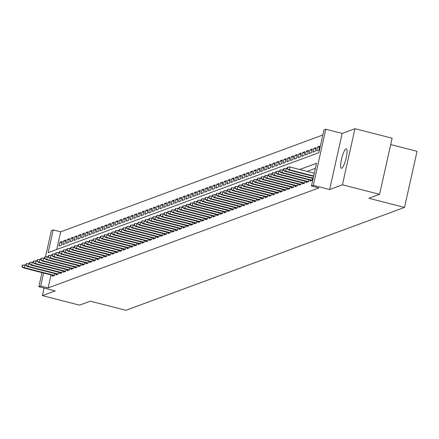 <?xml version="1.0" encoding="UTF-8"?>
<svg xmlns="http://www.w3.org/2000/svg" width="439" height="439" viewBox="0 0 439 439"><rect width="100%" height="100%" fill="white"/><g stroke="black" fill="none" stroke-linecap="round" stroke-linejoin="round"><path stroke-width="0.66" d="M346.009 148.843A10.042 2.118 -75.6 0 0 341.613 158.726A10.042 2.118 -75.6 0 0 341.35 168.274A10.042 2.118 -75.6 0 0 341.668 168.252A10.042 2.118 -75.6 0 0 346.064 158.364A10.042 2.118 -75.6 0 0 346.333 148.816A10.042 2.118 -75.6 0 0 346.009 148.843M45.519 256.799L51.374 230.607L53.24 229.921L48.158 252.666L318.873 152.673L323.96 129.928L325.826 129.242L313.287 185.34L311.421 186.032L316.503 163.286L299.683 169.498M342.173 133.423L329.634 189.527L342.425 184.803L379.576 194.318L392.12 138.214L354.964 128.698L342.173 133.423L325.826 129.242M390.699 144.563L417.05 151.307L404.511 207.411L125.949 310.302L90.28 301.17L79.547 305.132L42.391 295.623L55.182 290.898L38.835 286.711L41.979 272.624M322.83 134.992L60.67 231.819L53.24 229.921M342.425 184.803L354.964 128.698M44.081 288.055L42.391 295.623M310.143 180.155L309.918 181.148L312.156 180.319L312.579 178.443M306.406 181.532L306.186 182.525L308.425 181.702L308.842 179.82M302.674 182.909L302.449 183.908L304.693 183.079L305.11 181.203M298.937 184.292L298.718 185.285L300.956 184.457L301.379 182.58M295.206 185.67L294.981 186.663L297.225 185.84L297.642 183.957M291.469 187.047L291.249 188.046L293.488 187.217L293.911 185.34M287.737 188.43L287.512 189.423L289.756 188.594L290.174 186.718M284 189.807L283.781 190.8L286.019 189.977L286.442 188.095M280.269 191.184L280.044 192.183L282.288 191.355L282.705 189.478M276.532 192.567L276.312 193.561L278.551 192.732L278.974 190.855M272.8 193.945L272.581 194.938L274.819 194.115L275.237 192.233M269.069 195.322L268.844 196.321L271.082 195.492L271.505 193.615M265.332 196.705L265.112 197.698L267.351 196.87L267.768 194.993M261.6 198.082L261.375 199.076L263.614 198.252L264.037 196.37M257.863 199.46L257.644 200.458L259.883 199.63L260.3 197.753M254.132 200.842L253.907 201.836L256.146 201.007L256.568 199.13M250.395 202.22L250.175 203.213L252.414 202.39L252.837 200.508M246.663 203.597L246.438 204.596L248.683 203.767L249.1 201.891M242.926 204.98L242.707 205.973L244.946 205.145L245.368 203.268M239.195 206.357L238.97 207.351L241.214 206.528L241.631 204.645M235.458 207.735L235.238 208.734L237.477 207.905L237.9 206.028M231.726 209.118L231.501 210.111L233.746 209.282L234.163 207.406M227.989 210.495L227.77 211.488L230.009 210.665L230.431 208.783M224.258 211.872L224.033 212.871L226.277 212.042L226.694 210.166M220.526 213.255L220.301 214.248L222.54 213.42L222.963 211.543M216.789 214.633L216.57 215.626L218.809 214.803L219.226 212.92M213.058 216.01L212.833 217.009L215.072 216.18L215.494 214.303M209.321 217.393L209.101 218.386L211.34 217.557L211.757 215.681M205.589 218.77L205.364 219.763L207.603 218.94L208.026 217.058M201.852 220.148L201.633 221.146L203.872 220.318L204.289 218.441M198.121 221.53L197.896 222.524L200.135 221.695L200.557 219.818M194.384 222.908L194.164 223.901L196.403 223.078L196.826 221.196M190.652 224.285L190.427 225.284L192.672 224.455L193.089 222.578M186.915 225.668L186.696 226.661L188.935 225.833L189.357 223.956M183.184 227.045L182.959 228.039L185.203 227.215L185.62 225.333M179.447 228.423L179.227 229.421L181.466 228.593L181.889 226.716M175.715 229.806L175.49 230.799L177.735 229.97L178.152 228.093M171.978 231.183L171.759 232.176L173.998 231.348L174.42 229.471M168.247 232.56L168.022 233.559L170.266 232.73L170.683 230.854M164.515 233.943L164.29 234.936L166.529 234.108L166.952 232.231M160.778 235.32L160.559 236.314L162.798 235.485L163.215 233.608M157.047 236.698L156.822 237.697L159.061 236.868L159.483 234.991M153.31 238.081L153.09 239.074L155.329 238.245L155.746 236.369M149.578 239.458L149.353 240.451L151.592 239.623L152.015 237.746M145.841 240.835L145.622 241.834L147.861 241.006L148.278 239.129M142.11 242.218L141.885 243.211L144.129 242.383L144.546 240.506M138.373 243.596L138.153 244.589L140.392 243.76L140.815 241.884M134.641 244.973L134.416 245.972L136.661 245.143L137.078 243.266M130.904 246.356L130.685 247.349L132.924 246.52L133.346 244.644M127.173 247.733L126.948 248.726L129.192 247.898L129.609 246.021M123.436 249.111L123.216 250.109L125.455 249.281L125.878 247.404M119.704 250.493L119.479 251.487L121.724 250.658L122.141 248.781M115.967 251.871L115.748 252.864L117.987 252.035L118.409 250.159M112.236 253.248L112.016 254.247L114.255 253.418L114.672 251.542M108.504 254.631L108.279 255.624L110.518 254.796L110.941 252.919M104.767 256.008L104.548 257.002L106.787 256.173L107.204 254.296M101.036 257.386L100.811 258.384L103.05 257.556L103.472 255.679M97.299 258.769L97.079 259.762L99.318 258.933L99.735 257.056M93.567 260.146L93.342 261.139L95.581 260.311L96.004 258.434M89.83 261.523L89.611 262.522L91.85 261.693L92.267 259.817M86.099 262.906L85.874 263.899L88.118 263.071L88.535 261.194M82.362 264.283L82.142 265.277L84.381 264.448L84.804 262.571M78.63 265.661L78.405 266.66L80.65 265.831L81.067 263.954M74.893 267.044L74.674 268.037L76.913 267.208L77.335 265.332M71.162 268.421L70.937 269.414L73.181 268.586L73.598 266.709M67.425 269.798L67.205 270.797L69.444 269.969L69.867 268.092M63.693 271.181L63.468 272.175L65.713 271.346L66.13 269.469M59.962 272.559L59.737 273.552L61.976 272.723L62.398 270.847M56.225 273.936L56.005 274.935L58.244 274.106L58.661 272.229M61.839 242.69L59.896 242.196L62.135 241.368L61.29 245.16L59.045 245.983L59.896 242.196M65.576 241.313L63.628 240.813L65.872 239.99L65.021 243.777L62.782 244.605L63.628 240.813M69.307 239.935L67.365 239.436L69.603 238.607L68.758 242.399L66.514 243.228L67.365 239.436M73.039 238.553L71.096 238.059L73.335 237.23L72.49 241.022L70.251 241.845L71.096 238.059M76.776 237.175L74.833 236.676L77.072 235.853L76.227 239.639L73.982 240.468L74.833 236.676M80.507 235.798L78.565 235.299L80.803 234.47L79.958 238.262L77.719 239.09L78.565 235.299M84.244 234.415L82.302 233.921L84.54 233.093L83.69 236.884L81.451 237.708L82.302 233.921M87.976 233.038L86.033 232.538L88.272 231.715L87.427 235.502L85.188 236.33L86.033 232.538M91.713 231.66L89.765 231.161L92.009 230.332L91.158 234.124L88.919 234.953L89.765 231.161M95.444 230.277L93.502 229.784L95.74 228.955L94.895 232.747L92.656 233.575L93.502 229.784M99.181 228.9L97.233 228.401L99.477 227.578L98.627 231.364L96.388 232.193L97.233 228.401M102.913 227.523L100.97 227.023L103.209 226.195L102.364 229.987L100.119 230.815L100.97 227.023M106.65 226.14L104.701 225.646L106.946 224.817L106.095 228.609L103.856 229.438L104.701 225.646M110.381 224.763L108.438 224.263L110.677 223.44L109.832 227.226L107.588 228.055L108.438 224.263M114.118 223.385L112.17 222.886L114.414 222.057L113.564 225.849L111.325 226.678L112.17 222.886M117.85 222.002L115.907 221.508L118.146 220.68L117.301 224.472L115.056 225.3L115.907 221.508M121.587 220.625L119.638 220.126L121.883 219.302L121.032 223.089L118.793 223.917L119.638 220.126M125.318 219.248L123.375 218.748L125.614 217.92L124.769 221.711L122.525 222.54L123.375 218.748M129.05 217.865L127.107 217.371L129.346 216.542L128.501 220.334L126.262 221.163L127.107 217.371M132.787 216.487L130.844 215.988L133.083 215.165L132.232 218.951L129.993 219.78L130.844 215.988M136.518 215.11L134.575 214.611L136.814 213.782L135.969 217.574L133.73 218.402L134.575 214.611M140.255 213.727L138.312 213.233L140.551 212.405L139.701 216.197L137.462 217.025L138.312 213.233M143.987 212.35L142.044 211.85L144.283 211.027L143.438 214.814L141.199 215.642L142.044 211.85M147.723 210.972L145.775 210.473L148.02 209.644L147.169 213.436L144.93 214.265L145.775 210.473M151.455 209.59L149.512 209.096L151.751 208.267L150.906 212.059L148.667 212.888L149.512 209.096M155.192 208.212L153.244 207.713L155.488 206.89L154.638 210.676L152.399 211.505L153.244 207.713M158.923 206.835L156.981 206.335L159.22 205.507L158.375 209.299L156.13 210.127L156.981 206.335M162.66 205.452L160.712 204.958L162.957 204.13L162.106 207.921L159.867 208.75L160.712 204.958M166.392 204.075L164.449 203.575L166.688 202.752L165.843 206.539L163.599 207.367L164.449 203.575M170.129 202.697L168.181 202.198L170.425 201.369L169.575 205.161L167.336 205.99L168.181 202.198M173.86 201.314L171.918 200.821L174.157 199.992L173.312 203.784L171.067 204.612L171.918 200.821M177.592 199.937L175.649 199.438L177.888 198.615L177.043 202.401L174.804 203.23L175.649 199.438M181.329 198.56L179.386 198.06L181.625 197.232L180.78 201.024L178.536 201.852L179.386 198.06M185.06 197.177L183.118 196.683L185.357 195.854L184.512 199.646L182.273 200.475L183.118 196.683M188.797 195.799L186.855 195.3L189.094 194.477L188.243 198.263L186.004 199.092L186.855 195.3M192.529 194.422L190.586 193.923L192.825 193.094L191.98 196.886L189.741 197.715L190.586 193.923M196.266 193.039L194.323 192.545L196.562 191.717L195.712 195.509L193.473 196.337L194.323 192.545M199.997 191.662L198.055 191.163L200.294 190.339L199.449 194.126L197.21 194.954L198.055 191.163M203.734 190.285L201.786 189.785L204.031 188.957L203.18 192.748L200.941 193.577L201.786 189.785M207.466 188.902L205.523 188.408L207.762 187.579L206.917 191.371L204.678 192.2L205.523 188.408M211.203 187.524L209.255 187.025L211.499 186.202L210.649 189.988L208.41 190.817L209.255 187.025M214.934 186.147L212.992 185.648L215.231 184.819L214.386 188.611L212.141 189.439L212.992 185.648M218.671 184.764L216.723 184.27L218.968 183.442L218.117 187.233L215.878 188.062L216.723 184.27M222.403 183.387L220.46 182.887L222.699 182.064L221.854 185.851L219.61 186.679L220.46 182.887M226.14 182.009L224.192 181.51L226.436 180.681L225.586 184.473L223.347 185.302L224.192 181.51M229.871 180.627L227.929 180.133L230.168 179.304L229.323 183.096L227.078 183.925L227.929 180.133M233.603 179.249L231.66 178.75L233.899 177.927L233.054 181.713L230.815 182.542L231.66 178.75M237.34 177.872L235.397 177.372L237.636 176.544L236.791 180.336L234.547 181.164L235.397 177.372M241.071 176.489L239.129 175.995L241.368 175.166L240.523 178.958L238.284 179.787L239.129 175.995M244.808 175.112L242.866 174.612L245.105 173.789L244.254 177.576L242.015 178.404L242.866 174.612M248.54 173.734L246.597 173.235L248.836 172.406L247.991 176.198L245.752 177.027L246.597 173.235M252.277 172.351L250.334 171.858L252.573 171.029L251.723 174.821L249.484 175.649L250.334 171.858M256.008 170.974L254.066 170.475L256.305 169.652L255.46 173.438L253.221 174.267L254.066 170.475M259.745 169.597L257.797 169.097L260.042 168.269L259.191 172.061L256.952 172.889L257.797 169.097M263.477 168.214L261.534 167.72L263.773 166.891L262.928 170.683L260.684 171.512L261.534 167.72M267.214 166.836L265.266 166.337L267.51 165.514L266.66 169.3L264.421 170.129L265.266 166.337M270.945 165.459L269.003 164.96L271.242 164.131L270.397 167.923L268.152 168.752L269.003 164.96M274.682 164.082L272.734 163.582L274.979 162.754L274.128 166.546L271.889 167.374L272.734 163.582M278.414 162.699L276.471 162.2L278.71 161.376L277.865 165.163L275.621 165.991L276.471 162.2M282.151 161.322L280.203 160.822L282.447 159.994L281.597 163.785L279.358 164.614L280.203 160.822M285.882 159.944L283.94 159.445L286.179 158.616L285.334 162.408L283.089 163.237L283.94 159.445M289.614 158.561L287.671 158.062L289.91 157.239L289.065 161.025L286.826 161.854L287.671 158.062M293.351 157.184L291.408 156.685L293.647 155.856L292.797 159.648L290.558 160.476L291.408 156.685M297.082 155.807L295.14 155.307L297.379 154.479L296.534 158.27L294.295 159.099L295.14 155.307M300.819 154.424L298.877 153.924L301.116 153.101L300.265 156.888L298.026 157.716L298.877 153.924M304.551 153.046L302.608 152.547L304.847 151.718L304.002 155.51L301.763 156.339L302.608 152.547M308.288 151.669L306.34 151.17L308.584 150.341L307.734 154.133L305.495 154.962L306.34 151.17M312.019 150.286L310.077 149.787L312.316 148.964L311.471 152.75L309.232 153.579L310.077 149.787M315.756 148.909L313.808 148.409L316.053 147.581L315.202 151.373L312.963 152.201L313.808 148.409M319.488 147.531L317.545 147.032L319.784 146.203L318.939 149.995L316.695 150.824L317.545 147.032M60.67 231.819L56.719 249.5M51.034 274.946L48.131 287.924L318.851 187.936L311.421 186.032M315.372 168.351L307.113 171.402M52.493 275.319L52.268 276.312L54.507 275.483L54.93 273.607M329.634 189.527L313.287 185.34M48.131 287.924L40.701 286.025L38.835 286.711M379.576 194.318L368.842 198.28L404.511 207.411M43.604 273.042L40.701 286.025M25.736 265.161L24.88 264.942L24.271 267.669L54.524 275.418M22.323 266.627L22.663 265.112L22.29 265.249L21.95 266.764L24.271 267.669L23.596 267.922L53.948 275.692M24.88 264.942L22.663 265.112M21.95 266.764L23.596 267.922M29.468 263.784L28.612 263.565L28.003 266.292L58.261 274.04M26.06 265.249L26.395 263.729L26.022 263.866L25.681 265.386L28.003 266.292L27.333 266.539L57.685 274.309M28.612 263.565L26.395 263.729M25.681 265.386L27.333 266.539M33.199 262.401L32.349 262.182L31.74 264.915L61.992 272.657M29.792 263.866L30.132 262.352L29.759 262.489L29.418 264.004L31.74 264.915L31.065 265.161L61.416 272.932M32.349 262.182L30.132 262.352M29.418 264.004L31.065 265.161M36.936 261.024L36.08 260.804L35.471 263.532L65.724 271.28M33.523 262.489L33.863 260.975L33.49 261.112L33.15 262.626L35.471 263.532L34.802 263.784L65.153 271.554M36.08 260.804L33.863 260.975M33.15 262.626L34.802 263.784M40.668 259.647L39.817 259.427L39.203 262.154L69.461 269.903M37.26 261.112L37.6 259.592L37.227 259.729L36.887 261.249L39.203 262.154L38.533 262.401L68.885 270.172M39.817 259.427L37.6 259.592M36.887 261.249L38.533 262.401M44.405 258.264L43.549 258.044L42.94 260.777L73.192 268.52M40.992 259.729L41.332 258.214L40.959 258.351L40.618 259.866L42.94 260.777L42.265 261.024L72.622 268.794M43.549 258.044L41.332 258.214M40.618 259.866L42.265 261.024M48.136 256.886L47.286 256.667L46.671 259.394L76.929 267.142M44.729 258.351L45.069 256.837L44.696 256.974L44.355 258.489L46.671 259.394L46.002 259.647L76.353 267.417M47.286 256.667L45.069 256.837M44.355 258.489L46.002 259.647M51.873 255.509L51.017 255.289L50.408 258.017L80.661 265.765M48.46 256.974L48.8 255.454L48.427 255.591L48.087 257.111L50.408 258.017L49.733 258.264L80.09 266.034M51.017 255.289L48.8 255.454M48.087 257.111L49.733 258.264M55.605 254.126L54.754 253.907L54.14 256.639L84.398 264.382M52.197 255.591L52.537 254.077L52.159 254.214L51.824 255.728L54.14 256.639L53.47 256.886L83.822 264.657M54.754 253.907L52.537 254.077M51.824 255.728L53.47 256.886M59.342 252.749L58.486 252.529L57.877 255.257L88.129 263.005M55.929 254.214L56.269 252.699L55.896 252.837L55.555 254.351L57.877 255.257L57.202 255.509L87.559 263.279M58.486 252.529L56.269 252.699M55.555 254.351L57.202 255.509M63.073 251.371L62.217 251.152L61.608 253.879L91.866 261.628M59.666 252.837L60 251.317L59.627 251.454L59.292 252.974L61.608 253.879L60.939 254.126L91.29 261.896M62.217 251.152L60 251.317M59.292 252.974L60.939 254.126M66.81 249.989L65.954 249.769L65.345 252.502L95.598 260.245M63.397 251.454L63.737 249.939L63.364 250.076L63.024 251.591L65.345 252.502L64.67 252.749L95.027 260.519M65.954 249.769L63.737 249.939M63.024 251.591L64.67 252.749M70.542 248.611L69.686 248.392L69.077 251.119L99.335 258.867M67.134 250.076L67.469 248.562L67.096 248.699L66.761 250.214L69.077 251.119L68.407 251.371L98.759 259.142M69.686 248.392L67.469 248.562M66.761 250.214L68.407 251.371M74.279 247.234L73.423 247.014L72.814 249.742L103.066 257.49M70.866 248.699L71.206 247.179L70.833 247.316L70.492 248.836L72.814 249.742L72.139 249.989L102.496 257.759M73.423 247.014L71.206 247.179M70.492 248.836L72.139 249.989M78.01 245.851L77.154 245.631L76.545 248.364L106.803 256.107M74.603 247.316L74.937 245.802L74.564 245.939L74.229 247.453L76.545 248.364L75.876 248.611L106.227 256.381M77.154 245.631L74.937 245.802M74.229 247.453L75.876 248.611M81.747 244.474L80.891 244.254L80.282 246.981L110.535 254.73M78.334 245.939L78.674 244.424L78.301 244.561L77.961 246.076L80.282 246.981L79.607 247.234L109.959 255.004M80.891 244.254L78.674 244.424M77.961 246.076L79.607 247.234M85.479 243.096L84.623 242.877L84.014 245.604L114.272 253.352M82.066 244.561L82.406 243.041L82.033 243.179L81.692 244.699L84.014 245.604L83.344 245.851L113.696 253.621M84.623 242.877L82.406 243.041M81.692 244.699L83.344 245.851M89.21 241.713L88.36 241.494L87.751 244.227L118.003 251.97M85.803 243.179L86.143 241.664L85.77 241.801L85.429 243.316L87.751 244.227L87.076 244.474L117.427 252.244M88.36 241.494L86.143 241.664M85.429 243.316L87.076 244.474M92.947 240.336L92.091 240.117L91.482 242.844L121.735 250.592M89.534 241.801L89.874 240.287L89.501 240.424L89.161 241.938L91.482 242.844L90.813 243.096L121.164 250.867M92.091 240.117L89.874 240.287M89.161 241.938L90.813 243.096M96.679 238.959L95.828 238.739L95.214 241.466L125.472 249.215M93.271 240.424L93.611 238.904L93.238 239.041L92.898 240.561L95.214 241.466L94.544 241.713L124.895 249.484M95.828 238.739L93.611 238.904M92.898 240.561L94.544 241.713M100.416 237.576L99.56 237.356L98.951 240.089L129.203 247.832M97.003 239.041L97.343 237.526L96.97 237.664L96.629 239.178L98.951 240.089L98.276 240.336L128.632 248.106M99.56 237.356L97.343 237.526M96.629 239.178L98.276 240.336M104.147 236.198L103.297 235.979L102.682 238.706L132.94 246.455M100.74 237.664L101.08 236.149L100.707 236.286L100.366 237.801L102.682 238.706L102.013 238.959L132.364 246.729M103.297 235.979L101.08 236.149M100.366 237.801L102.013 238.959M107.884 234.821L107.028 234.602L106.419 237.329L136.672 245.077M104.471 236.286L104.811 234.766L104.438 234.903L104.098 236.423L106.419 237.329L105.744 237.576L136.101 245.346M107.028 234.602L104.811 234.766M104.098 236.423L105.744 237.576M111.616 233.438L110.765 233.219L110.151 235.952L140.409 243.694M108.208 234.903L108.548 233.389L108.17 233.526L107.835 235.041L110.151 235.952L109.481 236.198L139.832 243.969M110.765 233.219L108.548 233.389M107.835 235.041L109.481 236.198M115.353 232.061L114.497 231.841L113.888 234.569L144.14 242.317M111.94 233.526L112.28 232.011L111.907 232.149L111.566 233.663L113.888 234.569L113.213 234.821L143.569 242.591M114.497 231.841L112.28 232.011M111.566 233.663L113.213 234.821M119.084 230.684L118.228 230.464L117.619 233.191L147.877 240.94M115.677 232.149L116.011 230.629L115.638 230.766L115.303 232.286L117.619 233.191L116.95 233.438L147.301 241.209M118.228 230.464L116.011 230.629M115.303 232.286L116.95 233.438M122.821 229.301L121.965 229.081L121.356 231.814L151.609 239.557M119.408 230.766L119.748 229.251L119.375 229.388L119.035 230.903L121.356 231.814L120.681 232.061L151.038 239.831M121.965 229.081L119.748 229.251M119.035 230.903L120.681 232.061M126.553 227.923L125.697 227.704L125.088 230.431L155.346 238.179M123.145 229.388L123.48 227.874L123.107 228.011L122.772 229.526L125.088 230.431L124.418 230.684L154.769 238.454M125.697 227.704L123.48 227.874M122.772 229.526L124.418 230.684M130.29 226.546L129.434 226.326L128.825 229.054L159.077 236.802M126.876 228.011L127.217 226.491L126.844 226.628L126.503 228.148L128.825 229.054L128.15 229.301L158.501 237.071M129.434 226.326L127.217 226.491M126.503 228.148L128.15 229.301M134.021 225.163L133.165 224.944L132.556 227.676L162.814 235.419M130.613 226.628L130.948 225.114L130.575 225.251L130.235 226.765L132.556 227.676L131.887 227.923L162.238 235.694M133.165 224.944L130.948 225.114M130.235 226.765L131.887 227.923M137.758 223.786L136.902 223.566L136.293 226.299L166.546 234.042M134.345 225.251L134.685 223.736L134.312 223.874L133.972 225.388L136.293 226.299L135.618 226.546L165.969 234.316M136.902 223.566L134.685 223.736M133.972 225.388L135.618 226.546M141.49 222.408L140.634 222.189L140.025 224.916L170.277 232.665M138.076 223.874L138.417 222.353L138.044 222.491L137.703 224.011L140.025 224.916L139.355 225.163L169.706 232.933M140.634 222.189L138.417 222.353M137.703 224.011L139.355 225.163M145.221 221.026L144.371 220.806L143.762 223.539L174.014 231.282M141.813 222.491L142.154 220.976L141.781 221.113L141.44 222.628L143.762 223.539L143.087 223.786L173.438 231.556M144.371 220.806L142.154 220.976M141.44 222.628L143.087 223.786M148.958 219.648L148.102 219.429L147.493 222.161L177.746 229.904M145.545 221.113L145.885 219.599L145.512 219.736L145.172 221.251L147.493 222.161L146.824 222.408L177.175 230.179M148.102 219.429L145.885 219.599M145.172 221.251L146.824 222.408M152.69 218.271L151.839 218.051L151.225 220.779L181.483 228.527M149.282 219.736L149.622 218.216L149.249 218.353L148.909 219.873L151.225 220.779L150.555 221.026L180.906 228.796M151.839 218.051L149.622 218.216M148.909 219.873L150.555 221.026M156.427 216.888L155.571 216.668L154.962 219.401L185.214 227.144M153.013 218.353L153.354 216.839L152.981 216.976L152.64 218.49L154.962 219.401L154.287 219.648L184.643 227.418M155.571 216.668L153.354 216.839M152.64 218.49L154.287 219.648M160.158 215.511L159.308 215.291L158.693 218.024L188.951 225.767M156.75 216.976L157.091 215.461L156.718 215.598L156.377 217.113L158.693 218.024L158.024 218.271L188.375 226.041M159.308 215.291L157.091 215.461M156.377 217.113L158.024 218.271M163.895 214.133L163.039 213.914L162.43 216.641L192.683 224.389M160.482 215.598L160.822 214.078L160.449 214.216L160.109 215.736L162.43 216.641L161.755 216.888L192.112 224.658M163.039 213.914L160.822 214.078M160.109 215.736L161.755 216.888M167.627 212.75L166.771 212.531L166.161 215.264L196.42 223.007M164.219 214.216L164.554 212.701L164.181 212.838L163.846 214.353L166.161 215.264L165.492 215.511L195.843 223.281M166.771 212.531L164.554 212.701M163.846 214.353L165.492 215.511M171.364 211.373L170.508 211.154L169.898 213.886L200.151 221.629M167.95 212.838L168.291 211.324L167.917 211.461L167.577 212.975L169.898 213.886L169.224 214.133L199.58 221.904M170.508 211.154L168.291 211.324M167.577 212.975L169.224 214.133M175.095 209.996L174.239 209.776L173.63 212.503L203.888 220.252M171.687 211.461L172.022 209.941L171.649 210.078L171.314 211.598L173.63 212.503L172.961 212.75L203.312 220.521M174.239 209.776L172.022 209.941M171.314 211.598L172.961 212.75M178.832 208.613L177.976 208.393L177.367 211.126L207.62 218.869M175.419 210.078L175.759 208.563L175.386 208.701L175.046 210.215L177.367 211.126L176.692 211.373L207.049 219.143M177.976 208.393L175.759 208.563M175.046 210.215L176.692 211.373M182.564 207.235L181.708 207.016L181.098 209.749L211.357 217.492M179.156 208.701L179.491 207.186L179.117 207.323L178.783 208.838L181.098 209.749L180.429 209.996L210.78 217.766M181.708 207.016L179.491 207.186M178.783 208.838L180.429 209.996M186.301 205.858L185.445 205.639L184.835 208.366L215.088 216.114M182.887 207.323L183.228 205.803L182.854 205.94L182.514 207.46L184.835 208.366L184.161 208.613L214.512 216.383M185.445 205.639L183.228 205.803M182.514 207.46L184.161 208.613M190.032 204.475L189.176 204.256L188.567 206.988L218.825 214.731M186.624 205.94L186.959 204.426L186.586 204.563L186.246 206.078L188.567 206.988L187.897 207.235L218.249 215.006M189.176 204.256L186.959 204.426M186.246 206.078L187.897 207.235M193.769 203.098L192.913 202.878L192.304 205.611L222.557 213.354M190.356 204.563L190.696 203.048L190.323 203.186L189.983 204.7L192.304 205.611L191.629 205.858L221.98 213.628M192.913 202.878L190.696 203.048M189.983 204.7L191.629 205.858M197.501 201.72L196.645 201.501L196.035 204.228L226.288 211.977M194.087 203.186L194.428 201.666L194.054 201.803L193.714 203.323L196.035 204.228L195.366 204.475L225.717 212.246M196.645 201.501L194.428 201.666M193.714 203.323L195.366 204.475M201.232 200.338L200.382 200.118L199.772 202.851L230.025 210.594M197.824 201.803L198.165 200.288L197.791 200.425L197.451 201.94L199.772 202.851L199.097 203.098L229.449 210.868M200.382 200.118L198.165 200.288M197.451 201.94L199.097 203.098M204.969 198.96L204.113 198.741L203.504 201.474L233.757 209.216M201.556 200.425L201.896 198.911L201.523 199.048L201.183 200.563L203.504 201.474L202.829 201.72L233.186 209.491M204.113 198.741L201.896 198.911M201.183 200.563L202.829 201.72M208.701 197.583L207.85 197.363L207.235 200.091L237.494 207.839M205.293 199.048L205.633 197.528L205.26 197.665L204.92 199.185L207.235 200.091L206.566 200.338L236.917 208.108M207.85 197.363L205.633 197.528M204.92 199.185L206.566 200.338M212.438 196.2L211.582 195.986L210.972 198.713L241.225 206.456M209.024 197.665L209.365 196.151L208.991 196.288L208.651 197.802L210.972 198.713L210.297 198.96L240.654 206.731M211.582 195.986L209.365 196.151M208.651 197.802L210.297 198.96M216.169 194.823L215.319 194.603L214.704 197.336L244.962 205.079M212.761 196.288L213.102 194.773L212.723 194.911L212.388 196.425L214.704 197.336L214.034 197.583L244.386 205.353M215.319 194.603L213.102 194.773M212.388 196.425L214.034 197.583M219.906 193.445L219.05 193.226L218.441 195.953L248.693 203.701M216.493 194.911L216.833 193.39L216.46 193.528L216.12 195.048L218.441 195.953L217.766 196.2L248.123 203.976M219.05 193.226L216.833 193.39M216.12 195.048L217.766 196.2M223.638 192.062L222.782 191.848L222.172 194.576L252.43 202.319M220.23 193.528L220.565 192.013L220.191 192.15L219.857 193.665L222.172 194.576L221.503 194.823L251.854 202.593M222.782 191.848L220.565 192.013M219.857 193.665L221.503 194.823M227.375 190.685L226.519 190.466L225.909 193.198L256.162 200.941M223.961 192.15L224.302 190.636L223.928 190.773L223.588 192.287L225.909 193.198L225.234 193.445L255.591 201.216M226.519 190.466L224.302 190.636M223.588 192.287L225.234 193.445M231.106 189.308L230.25 189.088L229.641 191.816L259.899 199.564M227.698 190.773L228.033 189.253L227.66 189.39L227.325 190.91L229.641 191.816L228.971 192.062L259.323 199.838M230.25 189.088L228.033 189.253M227.325 190.91L228.971 192.062M234.843 187.925L233.987 187.711L233.378 190.438L263.63 198.181M231.43 189.39L231.77 187.876L231.397 188.013L231.057 189.527L233.378 190.438L232.703 190.685L263.06 198.455M233.987 187.711L231.77 187.876M231.057 189.527L232.703 190.685M238.575 186.548L237.718 186.328L237.109 189.061L267.367 196.804M235.167 188.013L235.502 186.498L235.128 186.635L234.794 188.15L237.109 189.061L236.44 189.308L266.791 197.078M237.718 186.328L235.502 186.498M234.794 188.15L236.44 189.308M242.312 185.17L241.455 184.951L240.846 187.678L271.099 195.426M238.898 186.635L239.239 185.115L238.865 185.253L238.525 186.773L240.846 187.678L240.171 187.925L270.523 195.701M241.455 184.951L239.239 185.115M238.525 186.773L240.171 187.925M246.043 183.787L245.187 183.573L244.578 186.301L274.836 194.043M242.63 185.253L242.97 183.738L242.597 183.875L242.257 185.39L244.578 186.301L243.908 186.548L274.26 194.318M245.187 183.573L242.97 183.738M242.257 185.39L243.908 186.548M249.775 182.41L248.924 182.19L248.315 184.923L278.567 192.666M246.367 183.875L246.707 182.361L246.334 182.498L245.994 184.012L248.315 184.923L247.64 185.17L277.991 192.94M248.924 182.19L246.707 182.361M245.994 184.012L247.64 185.17M253.512 181.033L252.655 180.813L252.046 183.54L282.299 191.289M250.098 182.498L250.439 180.978L250.065 181.115L249.725 182.635L252.046 183.54L251.377 183.787L281.728 191.563M252.655 180.813L250.439 180.978M249.725 182.635L251.377 183.787M257.243 179.65L256.392 179.436L255.778 182.163L286.036 189.906M253.835 181.115L254.176 179.6L253.802 179.738L253.462 181.252L255.778 182.163L255.108 182.41L285.46 190.18M256.392 179.436L254.176 179.6M253.462 181.252L255.108 182.41M260.98 178.272L260.124 178.053L259.515 180.786L289.767 188.529M257.567 179.738L257.907 178.223L257.534 178.36L257.194 179.875L259.515 180.786L258.84 181.033L289.197 188.803M260.124 178.053L257.907 178.223M257.194 179.875L258.84 181.033M264.712 176.895L263.861 176.676L263.246 179.403L293.504 187.151M261.304 178.36L261.644 176.84L261.271 176.977L260.931 178.497L263.246 179.403L262.577 179.65L292.928 187.426M263.861 176.676L261.644 176.84M260.931 178.497L262.577 179.65M268.448 175.512L267.592 175.298L266.983 178.025L297.236 185.768M265.035 176.977L265.375 175.463L265.002 175.6L264.662 177.115L266.983 178.025L266.308 178.272L296.665 186.043M267.592 175.298L265.375 175.463M264.662 177.115L266.308 178.272M272.18 174.135L271.329 173.915L270.715 176.648L300.973 184.391M268.772 175.6L269.112 174.085L268.734 174.223L268.399 175.737L270.715 176.648L270.045 176.895L300.397 184.665M271.329 173.915L269.112 174.085M268.399 175.737L270.045 176.895M275.917 172.757L275.061 172.538L274.452 175.265L304.704 183.014M272.504 174.223L272.844 172.703L272.471 172.84L272.131 174.36L274.452 175.265L273.777 175.512L304.134 183.288M275.061 172.538L272.844 172.703M272.131 174.36L273.777 175.512M279.648 171.375L278.792 171.161L278.183 173.888L308.441 181.631M276.241 172.84L276.575 171.325L276.202 171.462L275.868 172.977L278.183 173.888L277.514 174.135L307.865 181.905M278.792 171.161L276.575 171.325M275.868 172.977L277.514 174.135M283.385 169.997L282.529 169.778L281.92 172.511L312.173 180.253M279.972 171.462L280.312 169.948L279.939 170.085L279.599 171.6L281.92 172.511L281.245 172.757L311.602 180.528M282.529 169.778L280.312 169.948M279.599 171.6L281.245 172.757M287.117 168.62L286.261 168.4L285.652 171.128L313.177 178.174M283.709 170.085L284.044 168.565L283.671 168.702L283.336 170.222L285.652 171.128L284.982 171.375L313.089 178.574M286.261 168.4L284.044 168.565M283.336 170.222L284.982 171.375M314.28 173.235L289.998 167.023L289.389 169.75L313.671 175.968M287.441 168.702L287.781 167.188L287.408 167.325L287.068 168.839L289.389 169.75L288.714 169.997L313.583 176.363M289.998 167.023L287.781 167.188M287.068 168.839L288.714 169.997"/></g></svg>
